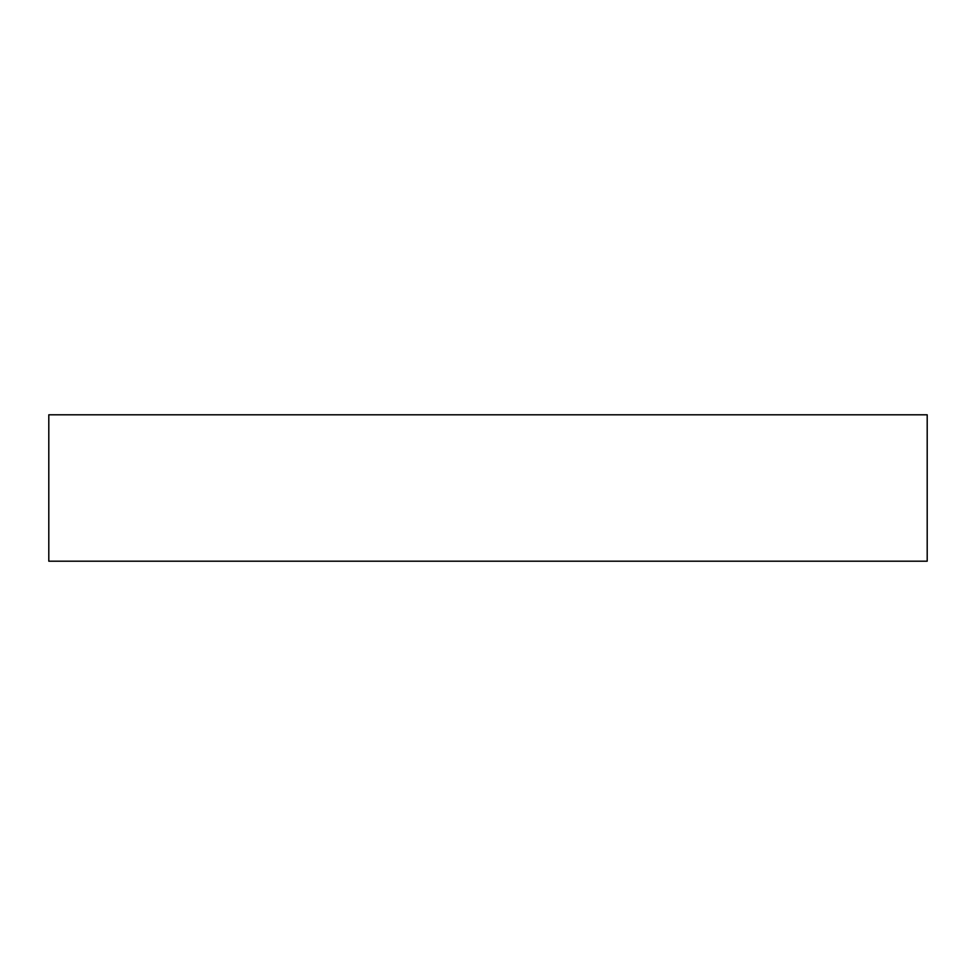 <?xml version="1.0" encoding="UTF-8"?>
<svg xmlns="http://www.w3.org/2000/svg" width="976" height="976" viewBox="0 0 976 976"><rect width="100%" height="100%" fill="white"/><g stroke="black" fill="none" stroke-linecap="round" stroke-linejoin="round"><path stroke-width="1.46" d="M927.2 414.8L927.2 561.2L48.8 561.2L48.8 414.8L927.2 414.8"/></g></svg>
